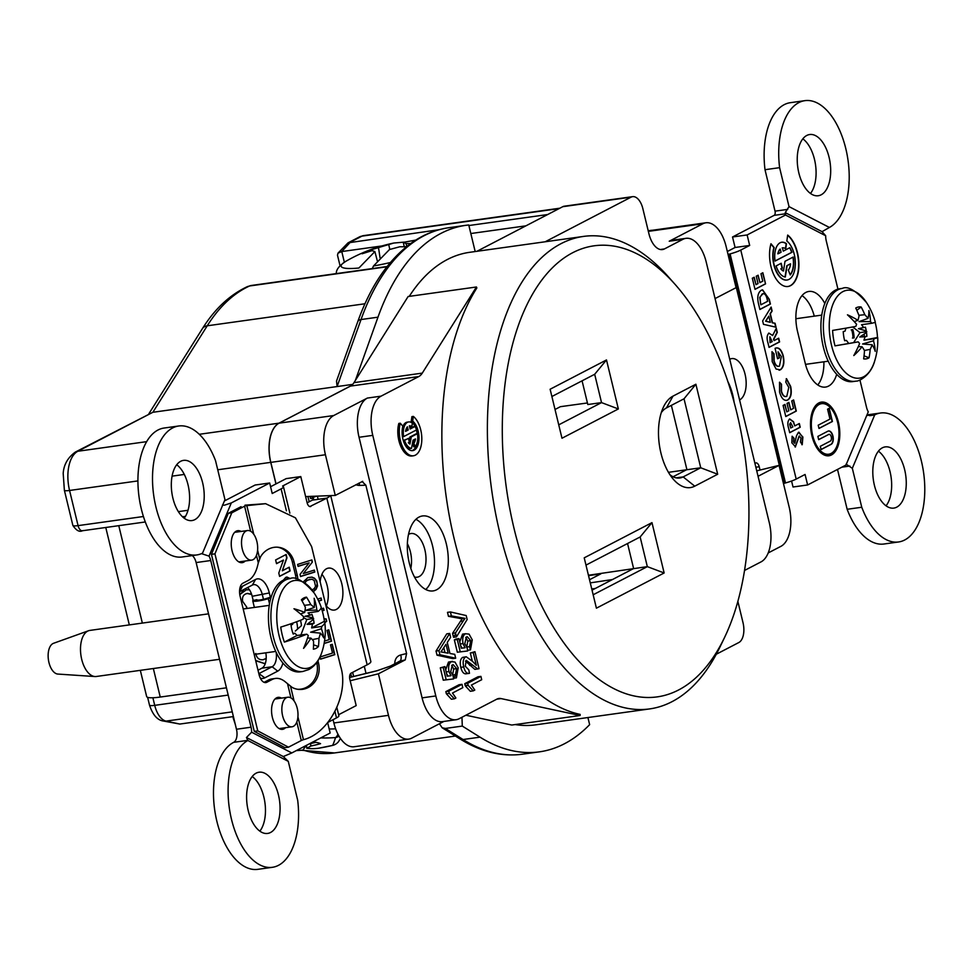 <?xml version="1.0" encoding="UTF-8"?>
<svg xmlns="http://www.w3.org/2000/svg" width="970" height="970" viewBox="0 0 970 970"><rect width="100%" height="100%" fill="white"/><g stroke="black" fill="none" stroke-linecap="round" stroke-linejoin="round"><path stroke-width="1.45" d="M475.179 251.545L468.752 224.979A265.816 140.468 82 0 0 465.927 225.319A265.816 140.468 82 0 0 440.962 233.382A265.816 140.468 82 0 0 377.973 317.178L355.359 380.446M439.446 723.753L442.126 727.755L445.351 728.446L462.29 726.081L480.004 737.151A265.816 140.468 82 0 0 539.478 751.835A265.816 140.468 82 0 0 564.443 743.76A265.816 140.468 82 0 0 589.639 724.651L587.917 717.545M340.033 265.707L337.487 255.183L338.021 253.109L348.024 242.852L439.192 229.684M468.886 225.537L547.674 214.54M652.58 230.229A32.289 17.06 82 0 0 651.355 230.314A32.289 17.06 82 0 0 648.324 231.296M462.29 726.081L461.962 717.266M338.021 253.109L341.767 251.557L381.95 245.944M470.826 233.527L525.922 225.84M352.656 384.387L152.86 412.286L75.393 452.044A10.767 8.985 62.5 0 1 77.855 451.256A32.289 17.06 82 0 0 69.561 490.468L78.073 525.631L143.402 516.513M351.176 385.672L279.02 423.162A32.289 17.06 82 0 0 270.727 462.363L275.953 483.933M179.814 724.056L166.04 721.11A10.767 8.973 102.1 0 1 163.384 721.025L179.814 724.056L233.394 716.575A21.704 3.48 -2.1 0 0 233.2 716.6M337.087 386.557L336.529 381.064L357.748 321.688A6.948 4.147 -160.3 0 1 361.034 319.542L337.087 386.557M387.127 266.507L251.266 285.483A21.534 11.373 82 0 0 249.557 285.98L247.471 286.587C229.817 294.831 214.782 308.872 202.378 328.684A10.767 7.736 32.2 0 1 207.24 325.799A238.559 126.064 -98 0 1 246.137 287.654A238.559 126.064 -98 0 1 249.557 285.98L386.897 266.798M176.734 464.751A30.385 16.053 -98 0 1 188.022 484.782A30.385 16.053 -98 0 1 184.203 518.222M202.621 482.745A30.385 16.053 -98 0 1 191.963 520.563A30.385 16.053 -98 0 1 172.902 498.18A30.385 16.053 -98 0 1 183.56 460.374A30.385 16.053 -98 0 1 202.621 482.745M321.931 574.313A21.182 11.191 -98 0 1 326.344 605.898M320.136 581.77A21.182 11.191 -98 0 1 326.514 568.747A21.182 11.191 -98 0 1 328.515 568.105A21.182 11.191 -98 0 1 342.204 585.601A21.182 11.191 -98 0 1 336.36 609.427A21.182 11.191 -98 0 1 334.371 610.069A21.182 11.191 -98 0 1 325.799 605.195M252.224 776.534A30.907 16.332 -98 0 1 263.852 797.013A30.907 16.332 -98 0 1 259.851 831.157M278.451 794.976A30.907 16.332 -98 0 1 267.611 833.436A30.907 16.332 -98 0 1 248.223 810.678A30.907 16.332 -98 0 1 259.063 772.217A30.907 16.332 -98 0 1 278.451 794.976M729.743 359.264A21.182 11.191 -98 0 1 729.779 359.239A21.182 11.191 -98 0 1 731.768 358.597A21.182 11.191 -98 0 1 745.469 376.093A21.182 11.191 -98 0 1 739.613 399.919A21.182 11.191 -98 0 1 739.577 399.931M770.968 266.532A27.111 14.332 82 0 0 787.979 286.489A27.111 14.332 82 0 0 797.486 252.746A27.111 14.332 82 0 0 787.676 235.079L786.84 241.009A20.564 10.864 82 0 1 794.272 254.419A20.564 10.864 82 0 1 787.07 280.003A20.564 10.864 82 0 1 774.169 264.858A20.564 10.864 82 0 1 774.181 247.58L770.98 243.749A27.111 14.332 82 0 0 770.968 266.532M787.822 286.514A27.111 14.332 82 0 0 797.182 252.794A27.111 14.332 82 0 0 787.64 235.322M774.181 247.58L773.89 247.629A20.564 10.864 82 0 0 773.878 264.907A20.564 10.864 82 0 0 786.779 280.039A20.564 10.864 82 0 0 786.925 280.027M811.914 435.821A27.087 14.307 82 0 0 828.901 455.767A27.087 14.307 82 0 0 838.395 422.059A27.087 14.307 82 0 0 821.408 402.113A27.087 14.307 82 0 0 811.914 435.821M828.756 455.791A27.087 14.307 82 0 0 838.104 422.108A27.087 14.307 82 0 0 821.263 402.138M821.481 403.69A25.523 13.483 82 0 0 821.335 403.702A25.523 13.483 82 0 0 812.387 435.469A25.523 13.483 82 0 0 828.392 454.263A25.523 13.483 82 0 0 828.538 454.239M837.644 422.459A25.523 13.483 82 0 0 821.626 403.666A25.523 13.483 82 0 0 812.678 435.433A25.523 13.483 82 0 0 828.683 454.227A25.523 13.483 82 0 0 837.644 422.459M828.465 430.983A6.863 3.625 82 0 1 832.624 436.051A6.863 3.625 82 0 1 830.853 444.381L831.144 444.345A6.863 3.625 82 0 0 832.915 436.015A6.863 3.625 82 0 0 828.61 430.959A6.863 3.625 82 0 0 827.956 431.165L817.892 436.391L818.68 439.665L828.756 434.439L818.656 439.568M878.42 451.195A30.907 16.332 -98 0 1 890.048 471.687A30.907 16.332 -98 0 1 886.046 505.831M904.646 469.65A30.907 16.332 -98 0 1 893.806 508.098A30.907 16.332 -98 0 1 874.419 485.352A30.907 16.332 -98 0 1 885.258 446.891A30.907 16.332 -98 0 1 904.646 469.65M837.51 469.431L847.149 509.286A65.111 34.411 82 0 0 883.937 544.012L898.535 541.975A65.111 34.411 82 0 0 921.367 460.956A65.111 34.411 82 0 0 880.518 413.014A65.111 34.411 82 0 0 874.746 414.82L866.768 415.415M847.149 509.286L861.748 507.249A65.111 34.411 82 0 0 898.535 541.975M822.075 231.66L829.411 227.465A65.111 34.411 82 0 0 845.791 148.592A65.111 34.411 82 0 0 804.954 100.65A65.111 34.411 82 0 0 779.601 167.664L789.022 206.61L785.239 212.636L785.494 215.013L825.676 235.746L822.075 231.66L785.239 212.636M802.845 138.843A30.907 16.332 -98 0 1 814.473 159.322A30.907 16.332 -98 0 1 810.484 193.466M829.071 157.285A30.907 16.332 -98 0 1 818.231 195.746A30.907 16.332 -98 0 1 798.856 172.987A30.907 16.332 -98 0 1 809.683 134.527A30.907 16.332 -98 0 1 829.071 157.285M297.22 708.221A14.926 7.893 82 0 0 287.86 697.224A14.926 7.893 82 0 0 282.622 715.799A14.926 7.893 82 0 0 291.982 726.797A14.926 7.893 82 0 0 297.22 708.221M256.892 541.539A14.926 7.893 82 0 0 247.532 530.541A14.926 7.893 82 0 0 242.294 549.117A14.926 7.893 82 0 0 251.666 560.114A14.926 7.893 82 0 0 256.892 541.539M366.017 673.422L364.296 666.293M353.65 676.454L352.656 672.343M754.927 463.357L755.472 463.066A5.214 2.752 -98 0 1 759.231 466.74L760.019 470.038M791.581 481.023L793.023 487.001L807.622 484.964L805.076 474.463L796.188 479.083A18.054 2.825 166.4 0 1 785.494 482.951L784.136 483.327L728.725 254.31L728.07 254.576M762.76 281.154L760.965 273.734L762.856 272.752L765.548 283.883L755.012 289.351L752.32 278.22L754.211 277.238L756.006 284.659L758.031 283.604L756.236 276.195L758.128 275.213L759.922 282.622L762.76 281.154M762.59 272.897L765.548 283.883M765.257 283.919L754.999 289.254M757.861 275.347L759.898 282.525M753.945 277.384L755.982 284.562M768.579 316.511L765.597 321.179L769.962 322.246M770.932 307.417L771.817 311.067L770.047 313.795L772.229 322.804L774.775 323.289L775.709 327.132M776.024 327.205L763.475 324.332L762.65 320.888L771.15 307.066L772.108 311.03L770.338 313.759L772.52 322.767L775.066 323.252L776.024 327.205M775.527 348.194C778.898 347.09 781.456 349.612 783.239 355.76C784.645 362.731 783.687 367.424 780.353 369.849L776.061 369.024L772.193 361.616L771.987 351.686L774.036 353.783L774.109 360.731C775.345 365.059 777.128 366.854 779.456 366.139L781.335 356.669L778.037 351.843L779.468 357.784L777.588 358.767L775.091 348.46L776.521 347.866M775.236 348.23C778.607 347.139 781.165 349.661 782.948 355.796C784.354 362.768 783.396 367.46 780.062 369.885L779.104 370.225M778.073 352.013L779.177 357.821L777.564 358.67M771.926 351.964L773.733 353.82L773.817 360.779C775.054 365.096 776.837 366.89 779.165 366.187M795.521 446.867L791.835 442.793L792.126 436.221L794.09 438.319L793.739 441.847L794.83 443.169L796.503 435.76L798.395 432.365L802.893 437.009L802.226 444.696L800.444 441.944L800.977 437.858L799.11 436.063L795.145 447.012M798.904 432.171L802.602 437.058L801.935 444.733M792.053 436.488L793.799 438.355L793.448 441.896L794.539 443.205L794.951 442.599M799.401 436.015L795.291 447M728.725 254.31L730.095 253.922A18.054 2.825 -13.6 0 0 740.777 250.066L749.677 245.446L735.078 247.483L727.33 251.509M846.095 464.157L852.327 468.304L874.746 414.82M852.327 468.304L861.748 507.249M859.917 379.961L866.562 407.436A10.767 5.687 -98 0 0 868.271 411.838L845.986 465.03L807.622 484.964M829.411 227.465L789.022 206.61M785.858 213.727L774.133 215.364L732.532 236.983L747.13 234.946L749.677 245.446M732.532 236.983L735.078 247.483M785.494 215.013L747.13 234.946M774.133 215.364A3.468 1.831 82 0 0 775.03 211.157L787.749 209.374M804.954 100.65L790.356 102.687A65.111 34.411 82 0 0 765.003 169.702L775.03 211.157M765.003 169.702L779.601 167.664M837.947 289.145L826.234 240.754A10.767 5.687 -98 0 1 825.676 235.746M824.839 303.513A32.289 17.06 82 0 0 808.895 291.449A32.289 17.06 82 0 0 797.57 331.631L805.233 363.301A32.289 17.06 82 0 0 825.494 387.078A32.289 17.06 82 0 0 836.71 374.311M802.032 295.608A32.289 17.06 -98 0 1 814.279 316.159M823.894 361.798A32.289 17.06 -98 0 1 817.759 384.969M788.695 428.57C787.301 423.975 787.64 420.774 789.738 418.967L793.557 421.78L794.745 425.915L799.328 423.526L800.226 427.236L789.701 432.705L788.695 428.57M790.72 422.641L789.689 424.157L790.671 427.916M799.062 423.672L799.935 427.273L789.677 432.608M789.447 419.004L793.266 421.829L794.721 425.818M785.748 382.047L786.512 378.676L790.659 386.424C792.017 393.286 791.035 397.821 787.701 400.04C784.196 401.253 781.48 398.621 779.577 392.11L779.54 382.204L781.517 384.241L781.505 391.274C782.754 395.469 784.512 397.154 786.803 396.33L788.768 387.418L785.748 382.047M786.221 378.712L790.368 386.46C791.726 393.323 790.744 397.858 787.41 400.076L786.33 400.452M779.468 382.471L781.226 384.278L781.202 391.322C782.463 395.505 784.221 397.191 786.512 396.366M762.941 293.704L759.728 297.341L760.856 304.701M762.42 289.86L768.98 299.318L770.119 304.059L759.862 309.394M761.329 290.248L762.565 289.836L769.271 299.281L770.422 304.022L759.886 309.491L758.758 304.81C756.879 297.523 757.74 292.661 761.329 290.248M830.853 444.381L821.056 449.474M818.207 425.2L829.968 419.088L827.568 409.182L829.229 408.321L832.418 421.489L818.995 428.461L818.207 425.2M831.144 444.345L821.081 449.571L820.293 446.309L830.356 441.071A3.456 1.831 82 0 0 831.241 436.876A3.456 1.831 82 0 0 828.756 434.439M773.89 247.629L770.907 244.04M783.251 270.812L783.226 271.006A11.919 6.293 82 0 1 780.814 268.811L782.075 268.156L780.935 263.416M785.033 276.996L786.828 265.695L790.283 263.901A11.919 6.293 82 0 1 790.271 264.01M790.15 274.74A17.569 9.276 82 0 0 792.927 257.183M776.133 265.913A17.569 9.276 82 0 0 785.312 277.032L787.119 265.647L790.574 263.852A11.919 6.293 82 0 1 788.295 270.024L790.235 274.946A17.569 9.276 82 0 0 793.205 257.038L784.997 261.306L783.518 270.969A11.919 6.293 82 0 1 781.105 268.775L782.366 268.12L781.202 263.27L776.133 265.913M785.482 248.647L786.161 243.761A17.569 9.276 82 0 0 781.65 242.27M775.042 260.978L791.678 252.333A17.569 9.276 82 0 0 789.592 247.823M783.226 251.024L782.463 247.847A11.919 6.293 82 0 0 782.281 247.871A11.919 6.293 82 0 0 782.172 247.896M780.05 249.363L779.989 249.132A11.919 6.293 82 0 0 777.831 253.825L778.146 253.655M785.736 248.841A11.919 6.293 82 0 0 782.572 247.835A11.919 6.293 82 0 0 782.463 247.847L783.251 251.121L789.835 247.689A17.569 9.276 82 0 1 791.969 252.297L775.054 261.088A17.569 9.276 82 0 1 786.452 243.725L785.736 248.841M779.589 341.913L769.052 347.381L768.01 343.065C766.555 338.372 766.87 335.05 768.967 333.11L772.629 335.535L776.279 328.272L777.285 332.395L773.793 339.33L774.096 340.591L778.692 338.203L779.589 341.913M796.309 411.074L785.785 416.542L783.093 405.411L784.985 404.429L786.779 411.85L788.804 410.795L787.01 403.387L788.901 402.404L790.695 409.813L793.533 408.346L791.738 400.925L793.618 399.943L796.309 411.074M783.481 483.606L784.136 483.327M759.231 466.74L755.86 467.213M226.434 687.815L160.244 697.054A28.13 4.389 166.4 0 1 146.652 696.533L140.323 670.343M265.246 659.079L266.192 658.485M265.44 663.116L264.07 663.395L255.631 660.437M264.07 663.395L255.716 660.788M251.666 594.501L247.265 593.482C243.458 594.295 241.918 596.926 242.658 601.364L246.792 607.171L245.919 608.614M239.784 594.61L246.368 589.772L249.472 589.833M265.428 663.165L263.901 663.48M310.085 496.41L310.582 498.471A10.767 1.685 -13.6 0 1 313.637 498.907A10.767 1.685 -13.6 0 1 312.231 500.168L307.126 502.824M316.329 496.167L310.582 498.471M309.866 506.558L326.829 498.131A28.13 4.389 -13.6 0 0 330.309 495.621M330.709 495.609L370.843 661.504A28.13 4.389 166.4 0 1 367.157 664.814L351.188 673.107A5.214 2.752 -98 0 0 349.855 679.424L356.184 705.602L338.627 714.72M224.41 500.969L255.074 485.036L269.672 482.999L272.218 493.5L281.106 488.88A18.054 2.825 -13.6 0 0 283.47 486.758A18.054 2.825 -13.6 0 0 282.9 486.261L282.646 486.152M336.929 707.736L338.882 715.775A18.054 2.825 166.4 0 1 336.517 717.897L328.042 722.298M202.597 552.985L202.015 553.809L209.023 556.125A10.767 5.687 -98 0 1 210.732 560.527L251.06 727.209A10.767 5.687 -98 0 1 251.618 732.204L246.453 737.527L247.883 740.498A65.111 34.411 82 0 0 230.302 813.854A65.111 34.411 82 0 0 272.34 867.313A65.111 34.411 82 0 0 297.693 800.298L288.272 761.353L283.288 756.539L291.8 752.95L330.164 733.017L327.678 722.747M247.92 740.34L233.685 742.329A65.111 34.411 82 0 0 215.619 815.491A65.111 34.411 82 0 0 257.741 869.35L272.34 867.313M247.883 740.498L288.272 761.353M310.873 506.425A5.214 2.752 -98 0 1 310.376 506.582A5.214 2.752 -98 0 1 307.114 502.751L300.785 476.573L286.186 478.622L270.581 486.722M300.785 476.573L282.609 486.018M367.157 664.814L326.829 498.131L312.231 500.168M210.732 560.527L196.134 562.564L236.462 729.246L251.06 727.209M196.134 562.564A10.767 5.687 82 0 0 192.278 555.58M178.759 425.988L164.16 428.025A65.111 34.411 82 0 0 139.098 497.27A65.111 34.411 82 0 0 182.178 556.986L196.777 554.949A65.111 34.411 82 0 0 202.548 553.142L224.967 499.659L215.546 460.714A65.111 34.411 82 0 0 178.759 425.988A65.111 34.411 82 0 0 153.684 495.221A65.111 34.411 82 0 0 196.777 554.949M269.672 482.999L231.309 502.933L224.555 505.164M223.815 505.2L222.445 505.03M209.023 556.125L231.309 502.933M258.832 673.641A13.895 7.336 82 0 0 259.233 673.447L272.133 666.754A13.895 7.336 82 0 0 276.183 652.386M282.876 663.019A19.097 10.088 -98 0 1 277.723 671.131L264.822 677.836A19.097 10.088 -98 0 1 260.287 678.115M263.464 599.302L262.397 594.877A13.895 7.336 82 0 0 253.679 584.655A13.895 7.336 82 0 0 252.382 585.068L239.554 591.736M239.772 588.851A19.097 10.088 -98 0 1 242.645 586.171L255.546 579.466A19.097 10.088 -98 0 1 269.32 592.949L270.363 597.253M283.337 580.205L285.786 577.344L290.576 578.557M291.8 752.95L251.618 732.204M290.127 570.906L279.59 576.386L278.79 573.04L283.446 560.066L276.523 563.667L275.625 559.957L286.15 554.476L286.962 557.847L282.318 570.784L289.23 567.195L290.127 570.906M265.804 652.822A13.895 7.336 -98 0 1 261.924 668.172L257.996 670.209M247.556 587.577A13.895 7.336 -98 0 1 252.176 596.308L253.194 600.503M233.685 742.329A10.767 5.687 82 0 0 236.462 729.246M246.453 737.527L283.288 756.539M790.695 428.012L792.854 426.897L790.635 422.678L789.98 424.108L790.695 428.012M793.351 400.089L796.018 411.11L785.761 416.445M788.634 402.538L790.671 409.716M784.718 404.575L786.755 411.753M770.047 342.689L772.205 341.573L769.84 336.832L770.047 342.689M768.798 316.147L765.888 321.143L770.289 322.343L768.798 316.147M760.541 303.38L760.88 304.798L767.634 301.294L767.161 299.354C766.167 294.795 764.518 293.001 762.19 293.983L760.019 297.305L760.541 303.38M828.962 408.455L832.127 421.538L818.971 428.364M286.793 576.98L290.272 578.581M288.963 567.341L289.836 570.954L279.578 576.277M285.883 554.622L286.671 557.883L282.367 570.651M283.107 560.236L276.498 563.558M780.28 249.096A11.919 6.293 82 0 0 778.122 253.776L781.056 252.261L780.28 249.096M239.82 594.84L243.47 590.645M243.809 608.905L242.973 608.093M251.594 594.258L247.435 593.397L245.349 594.064M255.74 653.477C256.662 657.999 259.099 660.097 263.064 659.758L266.192 658.412M769.95 336.784L770.022 342.592M778.413 338.348L779.286 341.949L769.028 347.284M776.073 328.672L776.982 332.431L773.502 339.367L774.072 340.494M768.677 333.146L772.496 335.256M309.297 743.857A217.741 191.49 -65.2 0 0 315.783 742.317A29.27 4.704 -2.1 0 1 320.561 743.687A217.741 193.721 96.9 0 1 310.727 746.051L310.63 743.566M332.783 745.36A10.767 4.11 -103.6 0 1 332.637 745.396L318.536 748.234A217.789 94.32 -96.6 0 1 306.702 748.246L306.544 745.287M320.755 737.915A195.964 163.081 101.1 0 0 335.547 737.564A195.964 4.801 103.3 0 1 332.492 745.421A10.767 10.743 39.4 0 0 338.445 741.759A10.767 10.767 0 0 1 332.637 745.396A10.767 4.11 -103.6 0 1 332.492 745.421A195.964 159.735 130.8 0 1 318.536 748.234M233.309 718.164L233.491 716.988M339.015 736.181A10.767 10.294 -162.1 0 1 335.547 737.564A10.767 5.82 85.6 0 0 337.936 734.181M310.727 746.051A217.692 70.749 89.5 0 1 306.702 748.246M306.096 745.518L302.992 750.04A238.559 126.064 82 0 0 334.541 752.938L455.403 736.048M296.59 750.465A217.789 94.32 83.4 0 0 299.997 750.368A217.789 94.32 83.4 0 0 302.992 750.04M271.212 596.986L266.495 598.466A6.948 1.079 166.4 0 1 260.166 599.921A6.948 1.079 166.4 0 1 256.808 599.799A6.948 1.079 166.4 0 1 256.82 599.678L252.77 600.6A11.106 1.734 166.4 0 0 252.758 600.769A11.106 1.734 166.4 0 0 258.129 600.988A11.106 1.734 166.4 0 0 268.266 598.66L270.957 597.811M297.608 689.27A20.491 18.539 96 0 0 316.814 663.165L318.572 663.359A20.491 18.539 -84 0 1 298.493 689.391A20.491 18.539 -84 0 1 292.079 687.366L285.835 682.31A35.247 18.624 82 0 0 275.407 678.442A35.247 18.624 82 0 0 272.097 679.521L266.835 682.249A10.767 5.687 -98 0 1 265.829 682.577A10.767 5.687 -98 0 1 259.075 674.647L240.123 596.308A10.767 5.687 -98 0 1 242.888 583.237L248.15 580.509A35.247 18.624 -98 0 0 257.62 565.655L258.299 562.891L256.468 555.313M295.971 578.835A13.544 12.246 96 0 0 295.559 575.307L297.317 575.501A13.544 12.246 -84 0 1 297.729 579.26M258.299 562.891L260.518 556.901A20.491 18.539 -84 0 1 278.269 547.262A20.491 18.539 -84 0 1 294.055 561.969L297.317 575.501M295.559 575.307L292.285 561.788L294.055 561.969M292.285 561.788A20.491 18.539 96 0 0 277.384 547.189M264.762 682.54L266.835 682.249M264.107 682.334L268.593 680.006A35.247 18.624 -98 0 1 271.903 678.939L275.407 678.442M268.593 680.006L272.097 679.521M301.282 740.534A5.214 0.812 -13.6 0 1 302.252 740.11L303.452 739.673C329.388 733.344 349.539 693.501 340.579 666.257L311.625 546.583L295.426 517.822L265.598 503.685L245.555 505.758A5.214 0.812 166.4 0 0 244.585 506.182L231.781 512.839L214.94 553.858L257.765 730.871L288.478 747.191L301.282 740.534L296.796 721.995M257.765 730.871L254.261 731.356L284.974 747.676L288.478 747.191M254.261 731.356L211.436 554.343L214.94 553.858M211.436 554.343L228.277 513.324L241.081 506.667L241.36 507.856M283.07 729.234A17.884 9.445 82 0 0 283.992 727.912M279.869 698.339A17.884 9.445 82 0 0 278.62 697.321M242.755 562.551A17.884 9.445 82 0 0 243.676 561.23M239.541 531.657A17.884 9.445 82 0 0 238.293 530.638M228.277 513.324L231.781 512.839M245.24 561.012A16.15 8.536 -98 0 1 232.072 550.778A16.15 8.536 -98 0 1 232.897 535.016A16.15 8.536 -98 0 1 241.118 531.439M285.568 727.694A16.15 8.536 -98 0 1 272.388 717.448A16.15 8.536 -98 0 1 273.225 701.686A16.15 8.536 -98 0 1 281.445 698.121M253.74 534.203L246.756 505.358L244.998 505.164L265.598 503.685M312.388 562.079L303.283 573.573L314.328 570.081L314.801 572.033L300.554 576.532L300.033 574.385L309.139 562.891L298.093 566.383L297.62 564.419L311.879 559.933L312.388 562.079L303.416 573.403M311.612 560.005L312.097 562.042M314.062 570.166L314.51 572.009L300.53 576.422M309.139 562.891L298.069 566.262M320.827 598.102L321.312 600.139L318.621 600.988M317.687 599.096L321.094 598.017L321.603 600.163L318.669 601.097M328.527 629.942L331.243 641.158L324.138 643.389M305.017 582.946L306.241 581.042L309.491 579.393L311.952 579.248L314.159 580.448L315.565 586.304L314.219 588.62L312.025 589.942M304.774 582.764L306.92 580.29L311.722 579.236M311.77 577.114L315.226 578.932L317.202 583.14L316.511 588.196L313.225 591.591M303.355 581.818L307.902 577.574L312.013 577.126L314.05 578.035M314.341 578.071L316.753 580.884L317.578 585.88L316.099 589.287L313.31 591.724M332.286 644.31L334.796 654.665L320.536 659.163L320.027 657.005L332.492 653.077L330.503 644.868L332.286 644.31M324.598 641.061L329.23 639.594L327.011 630.415L328.794 629.857L331.534 641.182L324.113 643.522M321.603 608.784L323.543 608.178L324.065 610.324L322.234 610.894M324.016 618.787L326.15 618.921L326.708 621.261L324.841 622.704M317.942 660.728L318.572 663.359M244.998 505.164L245.167 505.903M332.019 644.395L334.504 654.629L320.512 659.042M323.277 608.263L323.774 610.288L322.21 610.785M325.859 618.896L326.417 621.224L324.817 622.473M864.428 350.449L870.199 349.394A69.44 61.437 -99.7 0 1 869.059 357.784A26.226 13.859 -98 0 1 867.823 358.415A26.226 13.859 -98 0 1 863.652 358.851A69.44 56.102 77.7 0 0 864.476 350.522A67.9 38.594 19.9 0 0 862.051 346.739L858.304 346.605M875.158 322.307A41.674 22.019 82 0 1 877.498 337.487A69.003 1.722 171.2 0 1 877.729 337.596A69.452 69.452 0 0 1 874.722 360.864L874.722 360.864A44.365 23.45 -98 0 1 862.427 377.33A44.365 23.45 -98 0 1 860.075 378.033A44.365 23.45 -98 0 1 830.611 341.003A44.365 23.45 -98 0 1 844.082 291.085A44.365 23.45 -98 0 1 846.434 290.369A44.365 23.45 -98 0 1 866.598 302.676L866.598 302.676C855.928 290.491 847.816 285.726 842.275 288.405L839.802 288.745A46.875 24.771 -98 0 0 821.954 339.973A46.875 24.771 -98 0 0 852.775 381.598L855.249 381.258A46.875 24.771 -98 0 1 824.427 339.621A46.875 24.771 -98 0 1 841.56 288.526A46.875 24.771 -98 0 1 842.275 288.405M862.051 346.739A68.773 43.989 160.7 0 1 853.794 355.553A68.773 38.448 -53.8 0 0 859.614 343.538A67.9 38.594 19.9 0 0 858.183 341.852L835 345.853A41.674 22.019 82 0 1 832.599 330.418A69.003 1.722 -8.8 0 0 855.782 326.417A67.9 40.995 141.4 0 0 856.619 324.295A68.773 36.387 -145.2 0 0 847.453 314.813A68.773 41.334 1.2 0 1 857.941 320.355A67.9 40.995 141.4 0 0 859.08 315.832A69.44 56.151 80.6 0 0 855.746 308.06A26.226 13.859 -98 0 1 856.983 307.429A26.226 13.859 -98 0 1 858.365 307.017A26.226 13.859 -98 0 1 861.154 306.993A69.44 61.389 -103.4 0 1 864.803 314.704L858.874 315.298M868.053 318.366A68.773 28.76 -41.9 0 0 868.865 310.594A68.773 53.677 149.6 0 1 870.49 321.567L859.08 321.616L868.053 318.366A67.9 40.473 -162.9 0 0 864.803 314.704M863.652 327.484L865.434 327.181A21.873 11.555 -98 0 1 866.271 330.928L858.462 328.672L863.652 327.484L861.554 324.72L871.642 323.289A67.9 40.473 -162.9 0 0 870.49 321.567M871.642 323.289A69.003 1.722 -8.8 0 0 875.316 322.149A69.452 69.452 0 0 0 866.598 302.676M877.729 337.596A69.003 1.722 171.2 0 1 874.043 338.724L863.955 340.155L865.094 336.748L859.76 337.014L866.513 332.504L866.271 330.928M873.485 340.809A68.773 51.616 11.5 0 1 875.207 351.346A68.773 26.105 -156.5 0 0 872.163 344.75L862.56 343.998L873.485 340.809A67.9 42.874 -35.8 0 0 874.043 338.724M870.199 349.394A67.9 42.874 -35.8 0 0 872.163 344.75M851.805 329.751L852.788 329.558A16.126 8.524 -98 0 1 854.085 337.863L853.091 338.009M853.721 342.471L859.99 332.601L852.715 326.975M866.513 332.504A21.873 11.555 -98 0 1 866.853 336.347L859.76 337.014M866.853 336.347L865.094 336.748M877.498 337.487L863.955 340.155M869.059 357.784L864.052 355.857M857.941 320.355L854.23 321.603M844.615 340.531L846.446 340.421L844.664 340.725A21.873 11.555 -98 0 1 843.827 336.978L843.585 335.39A21.873 11.555 -98 0 1 843.245 331.558L845.003 331.158L843.245 331.558M848.544 343.186L846.446 340.421M858.183 341.852A69.003 1.722 171.2 0 1 835 345.853M846.01 328.151L845.003 331.158M851.175 329.897L851.696 329.788A15.629 8.257 -98 0 1 852.63 333.825A15.629 8.257 -98 0 1 852.969 337.972L852.436 338.045M859.99 332.601L866.804 331.631M865.434 327.181L858.462 328.672M856.813 310.327L861.154 306.993M312.291 639.606L318.936 638.308A69.44 60.601 -118.2 0 1 318.439 646.529A26.226 13.859 -98 0 1 317.311 647.523A26.226 13.859 -98 0 1 313.346 649.172A69.44 54.987 63.1 0 0 313.54 641.109A67.9 31.622 13.3 0 0 310.909 638.09L307.514 638.054M321.167 607.426A41.674 22.019 82 0 1 324.392 621.297A69.003 10.779 166.4 0 1 324.78 622.182A69.452 69.452 0 0 1 322.246 651.1A44.365 23.45 -98 0 1 313.274 665.638A44.365 23.45 -98 0 1 311.079 667.033A44.365 23.45 -98 0 1 279.651 637.908A44.365 23.45 -98 0 1 288.284 583.249A44.365 23.45 -98 0 1 290.466 581.842A44.365 23.45 -98 0 1 314.122 592.925L314.122 592.925C303.452 580.727 295.341 575.974 289.8 578.641L287.326 578.993A46.875 24.771 -98 0 0 270.885 637.326A46.875 24.771 -98 0 0 300.3 671.846L302.773 671.495A46.875 24.771 -98 0 1 273.358 636.975A46.875 24.771 -98 0 1 285.398 580.06A46.875 24.771 -98 0 1 289.8 578.641M310.909 638.09A68.773 50.367 154.2 0 1 303.549 648.36A68.773 43.117 -62.8 0 0 308.302 635.544A67.9 31.622 13.3 0 0 306.787 634.198L297.123 635.459L284.368 642.091A41.674 22.019 82 0 1 280.742 627.093A69.003 10.779 -13.6 0 0 303.149 619.199A67.9 46.608 133 0 0 303.78 616.835A68.773 30.215 -152.6 0 0 293.971 608.748A68.773 33.792 -4.1 0 1 304.701 612.446A67.9 46.608 133 0 0 305.38 607.402A69.44 55.302 65.8 0 0 301.403 599.799A26.226 13.859 -98 0 1 302.216 599.06A26.226 13.859 -98 0 1 302.531 598.805A26.226 13.859 -98 0 1 303.828 597.981A26.226 13.859 -98 0 1 306.496 597.156A69.44 60.273 -121.5 0 1 310.776 604.589L304.386 605.328M314.231 607.499A68.773 35.138 -49 0 0 314.147 598.272A68.773 58.345 139.9 0 1 316.838 610.045L305.368 610.457L314.231 607.499A67.9 33.501 -169.4 0 0 310.776 604.589M310.267 615.125L311.94 614.313A21.873 11.555 -98 0 1 313.067 617.866L305.101 616.265L310.267 615.125L308.011 612.919L318.099 611.427A67.9 33.501 -169.4 0 0 316.838 610.045M318.099 611.427A69.003 10.779 -13.6 0 0 321.058 606.808A69.452 69.452 0 0 0 314.122 592.925M324.78 622.182A69.003 10.779 166.4 0 1 321.725 626.438L311.637 627.917L312.449 624.134L307.066 624.377L313.443 619.406A21.873 11.555 -98 0 1 314.098 623.213L307.066 624.377M321.361 628.754A68.773 45.444 4.7 0 1 323.725 637.872A68.773 18.563 -162.4 0 0 320.439 633.143L310.63 632.197L321.361 628.754A67.9 48.488 -44.2 0 0 321.725 626.438M318.936 638.308A67.9 48.488 -44.2 0 0 320.439 633.143M300.457 620.279A16.126 8.524 -98 0 1 301.464 625.626L295.292 631.07M300.227 636.756L306.847 619.442L303.561 617.696M208.538 613.84L89.87 630.415A23.268 12.295 82 0 0 88.549 630.743A23.268 12.295 82 0 0 87.688 631.118A23.268 12.295 82 0 0 81.71 659.37A23.268 12.295 82 0 0 94.951 676.539A23.268 12.295 82 0 0 96.309 676.49L219.535 659.285M88.549 630.743L53.544 643.292A15.629 8.257 82 0 0 52.962 643.546A15.629 8.257 82 0 0 48.5 660.279A15.629 8.257 82 0 0 57.848 674.065L94.951 676.539M324.392 621.297L311.637 627.917M318.439 646.529L313.565 644.832M304.701 612.446L300.518 613.962M292.94 633.386L294.88 633.264L293.195 634.077A21.873 11.555 -98 0 1 292.067 630.512L291.691 628.972A21.873 11.555 -98 0 1 291.036 625.165L292.697 624.256L292.94 623.079M297.123 635.459L294.88 633.264M306.787 634.198A69.003 10.779 166.4 0 1 284.368 642.091M313.443 619.406L313.067 617.866M306.847 619.442L313.649 618.436M314.098 623.213L312.449 624.134M301.985 600.794L306.496 597.156M390.389 262.518A51.119 7.978 166.4 0 1 373.498 265.986L372.298 268.581M415.778 240.087L403.29 242.367L406.212 243.543L406.769 246.513M410.637 243.567L406.212 243.543M373.498 265.986L389.467 249.545L399.737 246.78L406.491 246.732M393.796 243.033C376.906 246.525 360.986 252.576 346.047 261.197A51.119 7.978 166.4 0 0 358.9 268.023L374.869 251.582L372.019 250.66L362.101 253.764A29.743 4.644 -13.6 0 1 367.945 250.733L393.796 243.033L403.993 242.136M389.807 249.435L388.691 244.404M380.07 257.911L378.47 247.362M404.247 246.695L403.29 242.367M406.03 243.518L406.406 244.986M378.167 247.459L378.542 248.878M377.354 261.003L374.869 251.582M669.943 474.73A35.926 18.988 82 0 0 679.679 478.016A35.926 18.988 82 0 0 683.159 476.913L700.728 467.782L717.679 474.245L694.75 486.164A46.887 24.771 -98 0 1 673.338 479.253A46.887 24.771 -98 0 1 660.934 453.063A46.887 24.771 -98 0 1 663.298 407.388A46.887 24.771 -98 0 1 672.974 396.136L695.89 384.229L684.032 398.791L666.463 407.909A35.926 18.988 82 0 0 661.273 412.662M514.233 529.268A227.792 120.377 82 0 0 724.493 637.605A227.792 120.377 82 0 0 737.006 413.535A227.792 120.377 82 0 0 675.156 284.465A227.792 120.377 82 0 0 537.125 286.72A227.792 120.377 82 0 0 514.233 529.268M724.493 637.605L720.116 646.723A238.559 126.064 -98 0 1 649.573 708.924A238.559 126.064 -98 0 1 499.926 533.27A238.559 126.064 -98 0 1 583.564 236.413A238.559 126.064 -98 0 1 668.451 276.899L675.156 284.465M580.133 714.393A238.559 126.064 -98 0 1 454.372 539.635A238.559 126.064 -98 0 1 476.852 287.944L476.44 286.987L422.289 373.111A21.534 11.373 -98 0 1 418.785 376.554L381.052 396.16A32.289 17.06 82 0 0 372.771 435.36L435.809 695.951A32.289 17.06 82 0 0 456.07 719.728A32.289 17.06 82 0 0 459.101 718.746L496.822 699.152A21.534 11.373 -98 0 1 498.847 698.497A21.534 11.373 -98 0 1 501.029 698.582L580.108 715.496L580.133 714.393M649.573 708.924L535.707 724.832A238.559 126.064 -98 0 1 515.191 724.566M446.309 543.818A37.854 20.006 82 0 0 422.459 515.967A37.854 20.006 82 0 0 409.291 563.049A37.854 20.006 82 0 0 432.935 590.936A37.854 20.006 82 0 0 446.309 543.818M425.733 589.505A37.709 19.921 82 0 0 432.523 545.77A37.709 19.921 82 0 0 415.936 519.326M414.469 577.005A22.055 11.652 82 0 0 417.136 577.198A22.055 11.652 82 0 0 424.86 549.76A22.055 11.652 82 0 0 411.025 533.512A22.055 11.652 82 0 0 408.528 534.434M413.378 416.421L412.674 421.101A15.629 8.257 -98 0 1 418.179 431.177A15.629 8.257 -98 0 1 412.699 450.626A15.629 8.257 -98 0 1 402.902 439.119A15.629 8.257 -98 0 1 402.841 426.206L400.283 423.223A20.831 11.009 82 0 0 400.355 440.441A20.831 11.009 82 0 0 413.414 455.779A20.831 11.009 82 0 0 420.725 429.855A20.831 11.009 82 0 0 413.378 416.421L411.923 416.627L411.207 421.307A15.629 8.257 -98 0 1 415.014 426.473M400.283 423.223L398.828 423.429A20.831 11.009 82 0 0 398.888 440.647A20.831 11.009 82 0 0 411.959 455.985L413.414 455.779M413.171 417.779A20.831 11.009 82 0 0 411.923 416.627M416.348 430.013A15.629 8.257 -98 0 1 416.724 431.383A15.629 8.257 -98 0 1 417.185 433.711M417.173 442.514A15.629 8.257 -98 0 1 411.959 450.662M734.108 402.259A37.854 20.006 82 0 0 732.75 395.008A37.854 20.006 82 0 0 727.912 381.707M467.2 685.535L465.127 685.244M716.284 654.241L738.825 642.528A16.32 8.621 82 0 0 743.02 622.716L737.855 601.351M744.511 570.469L760.989 561.909A32.289 17.06 82 0 0 769.283 522.697L706.233 262.106A32.289 17.06 82 0 0 685.984 238.329A32.289 17.06 82 0 0 682.953 239.311L664.438 248.926A21.534 11.373 82 0 1 662.413 249.581A21.534 11.373 82 0 1 648.918 233.721L642.855 208.671A16.32 8.621 82 0 0 632.61 196.655A16.32 8.621 82 0 0 631.082 197.152L545.213 241.76M758.055 476.282L779.068 465.37L789.18 507.152A32.289 17.06 82 0 1 780.886 546.352L768.167 552.961M779.068 465.37L756.733 470.85M715.06 298.578L736.085 287.666L726.13 246.562A32.289 17.06 82 0 0 705.881 222.785A32.289 17.06 82 0 0 702.85 223.767L648.348 231.369A32.289 17.06 -98 0 1 651.282 230.411L705.881 222.785M682.953 239.311L669.227 241.227L702.85 223.767M669.227 241.227A32.289 17.06 -98 0 1 672.259 240.245L685.984 238.329M476.888 251.315L562.758 206.695A16.32 8.621 -98 0 1 564.297 206.198L632.61 196.655M412.674 421.101L411.207 421.307M405.666 430.777L406.757 430.207L406.345 428.51M408.212 430.001L407.436 426.8A9.421 4.971 82 0 0 405.569 431.371L408.212 430.001L406.757 430.207M408.697 421.938A13.337 7.045 82 0 0 403.629 436.621L416.53 429.916A13.337 7.045 82 0 0 415.027 426.461L410.128 429.007L409.352 425.806A9.421 4.971 -98 0 1 411.826 426.679L412.359 423.162A13.337 7.045 82 0 0 408.697 421.938L407.23 422.144A13.337 7.045 82 0 0 402.441 427.976M403.629 436.621L402.429 436.779M455.694 633.786L453.536 637.302L452.566 633.325L462.144 618.787L448.455 616.326L447.497 612.349L450.419 611.949L466.194 615.55L467.152 619.527L456.446 636.89L453.536 637.302M456.446 636.89L455.488 632.913L452.566 633.325M455.488 632.913L463.272 620.909L460.35 621.321M463.272 620.909L465.066 618.375L451.377 615.914L450.419 611.949M465.066 618.375L462.144 618.787M451.377 615.914L448.455 616.326M463.902 618.533L464.157 619.6M470.486 649.888L469.516 646.65L470.741 640.649L467.261 636.72L466.388 637.011L464.788 643.716L467.055 647.548L467.698 650.967L460.253 651.828L457.27 639.497L458.968 638.612L461.296 648.227L465.042 647.766L463.042 643.595C462.156 638.539 462.969 635.253 465.479 633.737L469.068 634.113L472.269 639.873L470.486 649.888L467.564 650.276M466.655 647.281L467.819 641.049L465.758 637.448M469.516 646.65L466.594 647.051M470.741 640.649L467.819 641.049M467.698 650.967L457.331 652.24L454.348 639.909L456.045 639.024L456.203 639.642M460.253 651.828L457.331 652.24M457.27 639.497L454.348 639.909M458.968 638.612L456.045 639.024M462.084 648.13L460.701 645.79M463.042 643.595L460.265 643.983M459.768 641.897L462.557 634.137L464.739 633.834M465.479 633.737L462.557 634.137M477.798 668.973L466.255 660.352L465.26 666.196L468.825 669.894L469.468 673.313C466.861 673.932 464.945 671.798 463.721 666.923C462.605 662.098 463.187 658.8 465.43 657.017L466.23 656.763L472.608 661.419L476.318 665.311L473.239 652.592L470.329 652.992L474.948 651.707L479.059 668.706L474.876 669.385L465.479 661.152M473.239 652.592L474.948 651.707M472.572 664.935L469.65 665.347M463.721 666.923L460.798 667.336C462.023 672.21 463.939 674.332 466.546 673.726L469.468 673.313M460.798 667.336C459.695 662.498 460.265 659.2 462.52 657.43L466.23 656.763M465.43 657.017L462.52 657.43M472.269 661.019L470.329 652.992M480.914 676.381L477.992 676.781L464.751 683.668L467.661 683.256L480.914 676.381L481.714 679.715L471.396 685.075L474.803 690.058L473.239 690.87L470.317 691.283L465.26 685.814L464.751 683.668M473.239 690.87L468.183 685.402L465.26 685.814M468.183 685.402L467.661 683.256M461.999 684.335L459.077 684.735L445.836 691.622L446.358 693.768L451.402 699.237L454.324 698.824L449.28 693.356L448.758 691.21L461.999 684.335L462.811 687.657L452.493 693.029L455.888 698.012L454.324 698.824M449.28 693.356L446.358 693.768M448.758 691.21L445.836 691.622M455.439 674.599L456.664 668.597L453.184 664.68L452.323 664.971L450.723 671.677L452.99 675.508L453.62 678.927L446.188 679.788L443.205 667.457L444.903 666.572L447.218 676.187L450.977 675.726L448.964 671.543C448.091 666.499 448.904 663.213 451.414 661.685L454.991 662.061L458.204 667.833L456.421 677.848L455.439 674.599L452.529 675.011L453.742 669.009L451.68 665.396M456.664 668.597L453.742 669.009M453.62 678.927L443.266 680.2L440.283 667.857L444.903 666.572M446.188 679.788L443.266 680.2M443.205 667.457L440.283 667.857M448.492 662.098L452.505 661.334L448.492 662.098L445.691 669.846M448.019 676.078L446.636 673.738M448.964 671.543L446.2 671.931M455.512 674.841L453.499 678.236M456.421 677.848L453.499 678.26M443.144 648.639L440.974 651.913L448.152 653.174L446.006 644.298L443.144 648.639M445 652.616L443.799 647.633M454.748 654.326L455.682 658.218L439.943 654.774L438.937 650.64L449.692 633.434L450.626 637.326L447.267 642.407L449.947 653.489L454.748 654.326M455.682 658.218L452.76 658.63L437.021 655.187L436.027 651.052L446.77 633.846L449.692 633.434M439.943 654.774L437.021 655.187M438.937 650.64L436.027 651.052M415.221 446.636A13.337 7.045 82 0 0 417.439 433.675L411.304 436.864L409.946 444.078A9.421 4.971 -98 0 1 408.309 442.659L409.352 442.114L408.443 438.355L404.538 440.38A13.337 7.045 82 0 0 411.51 448.37L413.038 440.198L415.499 438.913A9.421 4.971 -98 0 1 413.838 443.266L415.221 446.636L413.753 446.843A13.337 7.045 82 0 0 414.711 445.388M416.057 434.39A13.337 7.045 82 0 0 415.984 433.881L409.837 437.07L409.097 441.035M417.439 433.675L415.984 433.881M404.72 444.26A13.337 7.045 82 0 0 410.055 448.576L411.51 448.37M404.538 440.38L403.29 440.55M408.843 442.368L408.709 443.108M411.304 436.864L409.837 437.07M372.771 435.36L359.046 437.276A32.289 17.06 -98 0 1 367.339 398.076L381.052 396.16M359.046 437.276L422.083 697.866L435.809 695.951M456.07 719.728L442.344 721.644A32.289 17.06 -98 0 1 422.083 697.866M580.108 715.496L511.784 725.039L465.891 715.217M443.908 721.425L411.753 738.134A32.289 17.06 82 0 1 408.722 739.116L354.123 746.742A32.289 17.06 -98 0 1 333.874 722.965L333.074 719.679M333.874 722.965L388.473 715.339A32.289 17.06 82 0 0 408.722 739.116M388.473 715.339L378.421 673.81L350.17 680.746M377.463 670.646A5.214 2.813 76.2 0 0 377.112 670.694L377.112 670.694A5.214 2.813 76.2 0 0 376.772 670.828L349.588 677.496M349.588 677.448L377.112 670.694L389.6 666.39A5.214 4.341 62.5 0 1 390.413 666.075L399.749 661.225A5.214 4.341 -117.5 0 0 398.937 661.528A5.214 4.341 -117.5 0 0 398.221 662.025M378.421 673.81L405.254 659.879L399.749 661.225A5.214 2.813 76.2 0 0 400.707 654.98L406.588 653.537L405.254 659.879M362.731 481.326L335.268 495.428L325.423 454.748L270.824 462.375A32.289 17.06 -98 0 1 279.117 423.162L350.461 386.096A21.534 11.373 82 0 0 353.977 382.653L408.115 296.529L476.44 286.987M276.038 483.884L270.824 462.375M335.268 495.428L305.623 496.579M362.089 481.496L365.86 485.194L359.688 485.424A5.214 2.667 87.8 0 0 358.961 483.121M406.588 653.537L365.86 485.194M279.117 423.162L333.716 415.536L367.339 398.076M333.716 415.536A32.289 17.06 82 0 0 325.423 454.748M412.42 443.545L413.753 446.843M413.947 439.725A9.421 4.971 -98 0 1 412.444 443.387M407.109 439.046L403.265 440.489M476.137 669.118L474.876 669.385M413.802 427.103A13.337 7.045 82 0 0 413.572 426.667L410.007 428.522M409.486 426.327A9.421 4.971 -98 0 1 410.358 426.885L410.504 425.939M409.243 296.371A238.559 126.064 -98 0 1 469.698 252.309L583.564 236.413M618.351 408.952L561.982 438.234L550.123 389.237L606.492 359.943L618.351 408.952L601.533 402.611L594.683 374.274L551.881 396.512M558.732 424.848L601.533 402.611L587.808 404.526L582.073 380.822M588.535 575.671L600.842 573.852L589.517 579.733M593.155 594.78L647.329 566.638L588.438 575.246M592.039 590.16L612.47 579.539L590.281 582.873M591.749 588.948L595.325 588.45M640.151 536.968L651.973 522.636L664.147 572.979L647.329 566.638L640.151 536.968L585.977 565.11M664.147 572.979L596.404 608.178L584.219 557.835L651.973 522.636M673.083 476.767L686.893 469.589L671.361 405.375M668.451 472.329L700.728 467.782L684.032 398.791M695.89 384.229L717.679 474.245M606.492 359.943L594.683 374.274M555.022 409.473L560.393 406.685L587.432 402.962M465.927 225.319L449.001 227.683A265.816 140.468 82 0 0 424.036 235.746A265.816 140.468 82 0 0 361.034 319.542L377.973 317.178M559.872 208.198L363.459 235.637A16.32 8.621 82 0 0 361.919 236.134L559.132 208.586M348.024 242.852L359.458 236.91A10.767 8.985 62.5 0 1 361.919 236.134L350.461 242.088L341.767 251.557L344.35 262.239M445.351 728.446L463.066 739.516A265.816 140.468 82 0 0 522.539 754.199C501.563 756.939 480.708 751.847 459.974 738.91A6.948 5.396 -58 0 0 463.066 739.516L480.004 737.151M83.08 530.541A6.948 3.674 -98 0 1 82.438 530.748A6.948 3.674 -98 0 1 78.073 525.631A10.767 1.685 -13.6 0 1 72.871 525.437L64.372 490.262A10.767 1.685 -13.6 0 0 69.561 490.468L137.922 480.914M146.688 441.641L77.855 451.256L152.86 412.286L207.24 325.799L364.962 303.768M178.359 511.626L188.01 510.281M270.727 462.363L217.741 469.771M184.312 474.439L172.102 476.137M152.884 697.757L154.715 705.348A10.767 1.685 166.4 0 1 149.513 705.141L147.622 697.333M228.192 695.078L154.715 705.348A21.534 11.373 82 0 0 166.04 721.11L232.254 711.859M279.02 423.162L199.299 434.293M730.095 253.922L785.494 482.951M796.188 479.083L740.777 250.066M849.841 466.061L841.839 467.176M869.629 415.681L873.97 415.075M783.724 483.472L728.312 254.455M160.244 697.054L153.345 668.524M142.347 623.079L118.776 525.667M318.16 499.344L317.372 496.131M351.564 676.963L350.716 673.459M309.188 501.757L307.914 496.494M281.106 488.88L286.417 510.814M335.026 711.737L336.517 717.897M258.796 673.507L264.822 677.836M261.924 668.172L272.133 666.754L277.723 671.131M269.32 592.949L252.176 596.308M255.546 579.466L252.382 585.068M242.645 586.171L239.554 591.639M329.194 728.991A186.276 155.018 101.1 0 0 335.62 728.822M233.188 717.776L235.079 723.511M268.266 598.66L269.539 603.91M303.452 739.673L297.923 716.83M294.068 700.886L290.6 686.554M290.964 697.903L287.556 683.826M250.636 531.221L244.585 506.182M259.608 558.477L257.596 550.148M855.964 381.137A46.875 24.771 -98 0 1 855.249 381.258L856.243 381.089C858.111 381.622 870.636 376.214 874.722 360.864M864.088 334.044A33.683 17.799 -98 0 1 864.343 336.59M296.662 621.734A23.268 12.295 -98 0 1 297.584 628.596M336.311 273.273A57.569 8.997 -13.6 0 0 336.299 273.601L336.311 273.273C336.202 269.502 339.451 265.477 346.047 261.197M676.029 477.834L683.159 476.913L694.75 486.164M660.291 249.508L664.438 248.926M631.082 197.152L562.758 206.695M462.581 618.072L459.659 618.484M501.029 698.582L496.773 699.176M376.772 670.828L390.413 666.075M400.707 654.98A10.415 8.694 -117.5 0 0 394.802 663.795M355.917 484.697A10.415 8.694 -117.5 0 0 359.688 485.424M418.785 376.554L350.461 386.096M353.977 382.653L422.289 373.111M612.47 579.539L633.616 568.553L627.554 543.515M672.974 396.136L666.463 407.909M410.843 568.468A39.043 39.043 0 0 0 407.376 543.636M651.355 230.314L648.19 230.751M334.541 752.938L301.294 750.246M442.126 727.755L459.974 738.91M539.478 751.835L522.539 754.199M359.458 236.91L363.459 235.637M145.282 521.969L82.438 530.748C79.443 532.287 76.254 530.517 72.871 525.437M148.798 413.899L202.378 328.684M64.372 490.262L63.195 473.457C63.753 464.666 67.827 457.537 75.393 452.044M185.452 516.355L182.481 516.767M163.384 721.025C157.37 720.177 152.739 714.878 149.513 705.141M251.266 285.483L247.471 286.587M449.001 227.683C435.809 229.563 423.405 234.582 411.765 242.755C388.667 259.378 370.661 285.689 357.748 321.688M287.86 697.224L274.995 699.018M247.532 530.541L234.679 532.336M251.666 560.114L238.814 561.909M291.982 726.797L279.142 728.591M866.986 414.905L880.518 413.014M105.766 527.486L129.325 624.898M313.892 499.938L313.637 498.907M289.86 513.13L283.47 486.758M233.176 717.97L235.273 724.335M340.458 738.449L338.445 741.759M296.335 750.598A217.959 217.959 0 0 0 299.997 750.368M254.37 607.438L252.758 600.769M821.772 315.104L795.897 318.73M828.21 361.192L805.5 364.368M302.773 671.495L308.763 669.567C315.068 666.075 319.566 659.915 322.246 651.1M269.296 605.353L243.191 608.99M275.735 651.428L254.188 654.447"/></g></svg>
